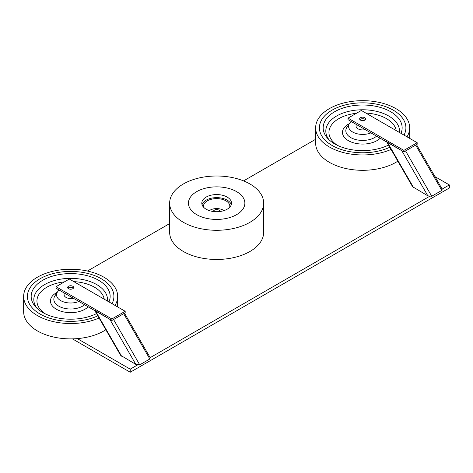 <?xml version="1.0" encoding="UTF-8"?>
<svg xmlns="http://www.w3.org/2000/svg" width="473" height="473" viewBox="0 0 473 473"><rect width="100%" height="100%" fill="white"/><g stroke="black" fill="none" stroke-linecap="round" stroke-linejoin="round"><path stroke-width="0.71" d="M364.784 117.676A3.009 1.738 0 0 0 361.502 117.298A3.009 1.738 0 0 0 359.646 118.906A3.009 1.738 0 0 0 360.527 120.13A3.009 1.738 0 0 0 363.808 120.509A3.009 1.738 0 0 0 365.664 118.906A3.009 1.738 0 0 0 364.784 117.676M365.357 119.675A3.009 1.738 -0 0 0 364.784 119.214A3.009 1.738 -0 0 0 359.959 119.675M348.027 118.138L348.027 119.675L403.877 151.916L417.174 144.235L417.174 142.704L361.325 110.457L348.027 118.138L403.877 150.379L403.877 151.916M417.174 142.704L403.877 150.379M386.802 142.054L412.568 186.687L427.87 195.863L431.719 196.242L441.829 190.406L442.178 189.105L416.494 144.626M427.87 195.863L401.808 150.721L386.506 141.551M416.216 144.791L404.829 151.36M77.312 338.615L130.229 369.165L137.418 365.014M72.428 338.869L130.229 372.239L130.229 369.165M315.645 139.293L243.583 180.893M169.647 223.581L87.446 271.041M130.229 372.239L449.35 187.994L449.35 184.925L434.971 176.624M150.166 357.659L429.413 196.437M442.16 189.076L449.35 184.925M124.5 313.209L150.183 357.689L149.835 358.989L139.724 364.825L135.875 364.441L120.574 355.27L94.807 310.637M112.834 319.943L124.222 313.374M94.511 310.128L109.813 319.305L135.875 364.441M72.789 286.26A3.009 1.738 180 0 1 73.67 287.483A3.009 1.738 180 0 1 71.813 289.092A3.009 1.738 180 0 1 68.532 288.713A3.009 1.738 180 0 1 67.651 287.483A3.009 1.738 180 0 1 69.507 285.881A3.009 1.738 180 0 1 72.789 286.26M67.964 288.252A3.009 1.738 180 0 1 72.789 287.791A3.009 1.738 180 0 1 73.362 288.252M111.882 318.962L125.179 311.287L69.33 279.04L56.033 286.721L56.033 288.252L111.882 320.499L111.882 318.962L56.033 286.721M125.179 311.287L125.179 312.819L111.882 320.499M236.601 191.63A28.209 16.283 0 0 0 205.861 188.1A28.209 16.283 0 0 0 188.449 203.148A28.209 16.283 0 0 0 196.715 214.659A28.209 16.283 0 0 0 227.454 218.189A28.209 16.283 0 0 0 244.866 203.148A28.209 16.283 0 0 0 236.601 191.63A28.209 16.283 0 0 0 205.861 188.1A28.209 16.283 0 0 0 188.449 203.148A28.209 16.283 0 0 0 196.715 214.659A28.209 16.283 0 0 0 227.454 218.189A28.209 16.283 0 0 0 244.866 203.148A28.209 16.283 0 0 0 236.601 191.63M183.418 222.334A47.01 27.144 0 0 0 234.649 228.223A47.01 27.144 0 0 0 263.668 203.148A47.01 27.144 0 0 0 249.898 183.956A47.01 27.144 0 0 0 198.666 178.067A47.01 27.144 0 0 0 169.647 203.148A47.01 27.144 0 0 0 183.418 222.334M169.647 203.148L169.647 232.314A47.01 27.144 0 0 0 183.418 251.506A47.01 27.144 0 0 0 234.649 257.395A47.01 27.144 0 0 0 263.668 232.314L263.668 203.148M229.701 207.251A13.161 7.598 0 0 0 229.819 206.216A13.161 7.598 0 0 0 225.964 200.842A13.161 7.598 0 0 0 211.62 199.192A13.161 7.598 0 0 0 203.496 206.216A13.161 7.598 0 0 0 203.621 207.251M227.164 197.081A14.858 8.579 0 0 0 210.976 195.219A14.858 8.579 0 0 0 201.805 203.148A14.858 8.579 0 0 0 206.151 209.208A14.858 8.579 0 0 0 222.345 211.07A14.858 8.579 0 0 0 231.516 203.148A14.858 8.579 0 0 0 227.164 197.081M231.273 204.679A14.858 8.579 0 0 0 227.164 200.15A14.858 8.579 0 0 0 212.229 198.027A14.858 8.579 0 0 0 202.042 204.679M223.93 210.627A9.212 5.321 0 0 0 223.173 210.13A9.212 5.321 0 0 0 210.142 210.13L210.142 210.13A9.212 5.321 0 0 0 209.385 210.627M210.012 210.207L210.012 210.207A9.401 5.428 180 0 0 209.368 210.615M223.238 210.172A9.401 5.428 180 0 1 223.309 210.207A9.401 5.428 180 0 1 223.948 210.615M213.755 211.762L213.305 211.011L214.529 210.083L215.759 209.592L217.438 209.634L219.117 210.113L220.016 212.052M213.305 211.011L213.305 211.502M219.638 211.549A3.009 1.738 0 0 0 219.567 210.863A3.009 1.738 0 0 0 217.438 209.634A3.009 1.738 0 0 0 214.529 210.083A3.009 1.738 0 0 0 213.678 211.549M389.799 147.251A43.25 24.968 180 0 1 343.995 150.337A43.25 24.968 180 0 1 319.405 127.811A43.25 24.968 180 0 1 327.813 113.017A43.25 24.968 180 0 1 376.141 104.084A43.25 24.968 180 0 1 405.905 127.811A43.25 24.968 180 0 1 404.019 135.107A43.25 24.968 0 0 0 405.905 127.811A43.25 24.968 0 0 0 388.28 107.696A43.25 24.968 0 0 0 343.132 105.526A43.25 24.968 0 0 0 319.405 127.811A43.25 24.968 0 0 0 337.03 147.925A43.25 24.968 0 0 0 389.799 147.251M388.522 145.04A39.49 22.799 180 0 1 327.83 138.559A39.49 22.799 180 0 1 330.846 114.3A39.49 22.799 180 0 1 379.464 107.182A39.49 22.799 180 0 1 400.962 133.345M370.903 132.878A14.101 8.142 180 0 1 354.076 132.736A14.101 8.142 180 0 1 349.464 123.394A14.101 8.142 180 0 1 351.214 121.514M406.999 136.827A47.01 27.144 0 0 0 409.665 127.811A47.01 27.144 0 0 0 390.509 105.946A47.01 27.144 0 0 0 341.435 103.593A47.01 27.144 0 0 0 315.645 127.811L315.645 143.165A47.01 27.144 0 0 0 334.801 165.03A47.01 27.144 0 0 0 397.834 161.169M315.645 127.811A47.01 27.144 0 0 0 334.801 149.675A47.01 27.144 0 0 0 391.059 149.438M365.286 129.637A6.391 3.689 180 0 1 358.138 128.881A6.391 3.689 180 0 1 358.073 128.845M356.08 124.316L356.08 126.12A6.581 3.796 -0 0 0 358.002 128.804A6.581 3.796 -0 0 0 365.245 129.614M96.285 316.508A43.25 24.968 180 0 1 51.137 318.672A43.25 24.968 180 0 1 27.41 296.394A43.25 24.968 180 0 1 45.036 276.279A43.25 24.968 180 0 1 90.183 274.109A43.25 24.968 180 0 1 113.91 296.394A43.25 24.968 180 0 1 112.024 303.69A43.25 24.968 0 0 0 113.91 296.394A43.25 24.968 0 0 0 105.503 281.595A43.25 24.968 0 0 0 57.174 272.667A43.25 24.968 0 0 0 27.41 296.394A43.25 24.968 0 0 0 35.818 311.187A43.25 24.968 0 0 0 97.805 315.834A43.25 24.968 180 0 1 96.285 316.508M96.527 313.617A39.49 22.799 180 0 1 94.056 314.758A39.49 22.799 180 0 1 35.836 307.137A39.49 22.799 180 0 1 47.265 278.023A39.49 22.799 180 0 1 92.661 277.456A39.49 22.799 180 0 1 108.967 301.928M78.908 301.461A14.101 8.142 180 0 1 62.081 301.319A14.101 8.142 180 0 1 57.47 291.977A14.101 8.142 180 0 1 59.22 290.097M114.998 305.41A47.01 27.144 0 0 0 117.671 296.394A47.01 27.144 0 0 0 108.53 280.312A47.01 27.144 0 0 0 56.003 270.603A47.01 27.144 0 0 0 23.65 296.394L23.65 311.742A47.01 27.144 -0 0 0 32.791 327.824A47.01 27.144 -0 0 0 105.84 329.752M23.65 296.394A47.01 27.144 0 0 0 32.791 312.476A47.01 27.144 0 0 0 99.064 318.016M73.291 298.221A6.391 3.689 180 0 1 66.143 297.464A6.391 3.689 180 0 1 66.078 297.428M64.086 292.899L64.086 294.703A6.581 3.796 0 0 0 66.007 297.387A6.581 3.796 0 0 0 73.25 298.191M413.579 187.61L387.517 142.468M431.719 196.242L405.663 151.1M441.829 190.406L415.767 145.27M149.835 358.989L123.772 313.847M139.724 364.825L113.668 319.683M121.585 356.193L95.522 311.051M380.162 138.222A20.191 11.654 180 0 1 378.92 139.322A20.191 11.654 180 0 1 350.694 141.805A20.191 11.654 180 0 1 346.396 125.511A20.191 11.654 180 0 1 349.269 123.69M349.464 123.394L346.916 127.284A16.827 9.714 0 0 0 354.62 139.251A16.827 9.714 0 0 0 376.206 136.472A16.827 9.714 0 0 0 376.591 136.159M329.084 139.819A36.847 21.273 180 0 1 332.974 118.445A36.847 21.273 180 0 1 375.296 111.066A36.847 21.273 180 0 1 399.419 132.452M396.226 130.607A33.713 19.464 0 0 0 365.783 113.035M356.435 113.284A33.713 19.464 0 0 0 335.493 120.881A33.713 19.464 0 0 0 337.545 145.406M387.765 145.406A33.713 19.464 0 0 0 388.463 144.939M88.167 306.806A20.191 11.654 180 0 1 82.621 310.389A20.191 11.654 180 0 1 54.957 308.325A20.191 11.654 180 0 1 57.274 292.273M57.47 291.977L54.921 295.867A16.827 9.714 -0 0 0 60.491 307.036A16.827 9.714 -0 0 0 80.629 307.125A16.827 9.714 -0 0 0 84.596 304.742M37.089 308.396A36.847 21.273 180 0 1 48.831 282.493A36.847 21.273 180 0 1 88.368 280.974A36.847 21.273 180 0 1 107.424 301.035M95.771 313.989A33.713 19.464 -0 0 0 96.468 313.522M104.231 299.19A33.713 19.464 -0 0 0 73.788 281.618M64.44 281.867A33.713 19.464 -0 0 0 50.682 285.32A33.713 19.464 -0 0 0 45.55 313.989M409.665 138.37L409.665 127.811M117.671 306.953L117.671 296.394"/></g></svg>
